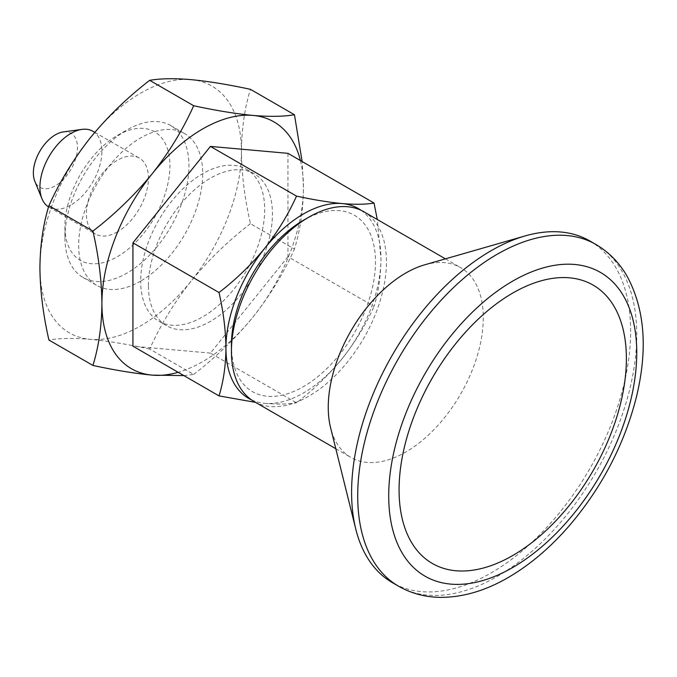 <?xml version="1.0" encoding="UTF-8"?>
<svg xmlns="http://www.w3.org/2000/svg" width="677" height="677" viewBox="0 0 677 677"><rect width="100%" height="100%" fill="white"/><g stroke="black" fill="none" stroke-linecap="round" stroke-linejoin="round"><path stroke-width="0.51" stroke-dasharray="3.38 2.54" d="M250.448 223.681C228.234 240.817 208.44 259.976 191.058 281.167A142.5 82.272 -60 0 1 90.295 339.338A142.5 82.272 -60 0 1 39.918 267.66A142.5 82.272 -60 0 1 90.295 137.812A142.5 82.272 -60 0 1 191.058 79.632A142.5 82.272 -60 0 1 241.444 151.31C241.672 174.192 244.668 198.319 250.448 223.681L294.453 249.094C300.224 230.392 303.228 209.735 303.448 187.114L302.137 161.532M183.848 375.583L193.69 374.44L149.676 349.036C160.331 325.298 174.124 302.67 191.058 281.167A142.5 82.272 -60 0 0 241.444 151.31C241.714 128.427 244.71 107.761 250.448 89.33M193.69 374.44C215.904 357.312 235.698 338.153 253.071 316.963C270.005 295.451 283.798 272.831 294.453 249.094M303.448 220.287A101.863 58.814 -60 0 1 375.481 261.872A101.863 58.814 -60 0 1 303.448 386.635A101.863 58.814 -60 0 1 231.424 345.05M360.934 210.234A109.615 63.291 -60 0 1 380.965 258.716A109.615 63.291 -60 0 1 342.207 358.598A109.615 63.291 -60 0 1 264.699 403.348A109.615 63.291 -60 0 1 251.455 399.853M287.953 153.34L287.953 256.685L374.042 306.393C378.485 292.007 380.787 276.114 380.965 258.716L377.275 219.509M363.744 211.698A109.615 63.291 -60 0 1 380.542 299.53A109.615 63.291 -60 0 1 308.932 396.13A109.615 63.291 -60 0 1 254.129 401.554M300.419 160.534A142.5 82.272 -60 0 1 303.448 187.114A142.5 82.272 -60 0 1 253.071 316.963A142.5 82.272 -60 0 1 178.161 372.299M149.676 349.036C127.471 344.238 107.677 341.005 90.295 339.338C73.361 337.941 59.568 338.178 48.913 340.032M140.681 281.09A87.697 50.631 -60 0 1 96.836 285.432A87.697 50.631 -60 0 1 78.667 245.286A87.697 50.631 -60 0 1 116.952 157.039A87.697 50.631 -60 0 1 184.525 133.538A87.697 50.631 -60 0 1 197.972 203.811A87.697 50.631 -60 0 1 140.681 281.09A87.697 50.631 -60 0 1 178.956 192.835A87.697 50.631 -60 0 1 246.538 169.343A87.697 50.631 -60 0 1 259.976 239.616A87.697 50.631 -60 0 1 202.685 316.887A87.697 50.631 -60 0 1 158.841 321.228A87.697 50.631 -60 0 1 140.681 281.09M64.933 237.356A87.697 50.631 -60 0 1 126.937 129.95A87.697 50.631 -60 0 1 170.782 125.609A87.697 50.631 -60 0 1 170.782 226.871A87.697 50.631 -60 0 1 83.093 277.494A87.697 50.631 -60 0 1 64.933 237.356L64.933 226.372A74.242 42.863 -60 0 1 117.426 135.442A74.242 42.863 -60 0 1 169.927 165.755A74.242 42.863 -60 0 1 117.426 256.685A74.242 42.863 -60 0 1 64.933 226.372M287.953 256.685L210.437 353.106L296.526 402.815C313.603 389.622 328.836 374.88 342.207 358.598C355.239 342.054 365.842 324.647 374.042 306.393M264.699 403.348C277.722 404.423 288.334 404.245 296.526 402.815M210.437 353.106L132.929 346.184M589.769 240.936A197.312 113.914 -60 0 1 620.014 399.041A197.312 113.914 -60 0 1 491.113 572.911A197.312 113.914 -60 0 1 392.457 582.685M424.631 264.834A109.615 63.291 -60 0 1 460.572 267.601A109.615 63.291 -60 0 1 477.378 355.442A109.615 63.291 -60 0 1 405.768 452.033A109.615 63.291 -60 0 1 350.957 457.466A109.615 63.291 -60 0 1 330.588 427.72M92.842 131.236A43.844 25.311 -60 0 1 99.561 166.373A43.844 25.311 -60 0 1 70.924 205.013A43.844 25.311 -60 0 1 48.998 207.187A43.844 25.311 -60 0 1 48.558 206.917M117.426 231.864A43.844 25.311 -60 0 1 95.508 234.03A43.844 25.311 -60 0 1 86.419 213.957A43.844 25.311 -60 0 1 105.561 169.834A43.844 25.311 -60 0 1 139.352 158.088A43.844 25.311 -60 0 1 146.071 193.224A43.844 25.311 -60 0 1 117.426 231.864M63.291 131.93A31.193 18.008 -60 0 1 77.11 152.359A31.193 18.008 -60 0 1 55.421 185.726A31.193 18.008 -60 0 1 34.815 181.241M148.432 285.559A87.697 50.631 -60 0 1 186.708 197.312A87.697 50.631 -60 0 1 254.29 173.82A87.697 50.631 -60 0 1 254.29 275.074A87.697 50.631 -60 0 1 166.593 325.705A87.697 50.631 -60 0 1 148.432 285.559M595.887 244.465A197.312 113.914 -60 0 1 626.132 402.57A197.312 113.914 -60 0 1 497.231 576.44A197.312 113.914 -60 0 1 398.575 586.214M83.093 277.494L96.836 285.432M170.782 125.609L184.525 133.538M471.285 326.018A263.082 263.082 0 0 0 406.902 437.528M335.8 448.716L350.957 457.466M445.415 258.851L460.572 267.601M48.998 207.187L95.508 234.03M94.788 132.362L139.352 158.088M117.426 135.442L126.937 129.95M158.841 321.228L166.593 325.705M246.538 169.343L254.29 173.82"/><path stroke-width="1.02" d="M92.927 365.445C115.141 370.243 134.935 373.476 152.308 375.143A142.5 82.272 -60 0 1 101.922 303.465C101.702 326.086 98.698 346.742 92.927 365.445L48.913 340.032C43.142 314.67 40.138 290.543 39.918 267.66C40.18 244.778 43.184 224.112 48.913 205.681L92.927 231.094C115.09 214 134.884 194.841 152.308 173.608A142.5 82.272 -60 0 1 253.071 115.437C235.647 113.761 215.853 110.529 193.69 105.739C183.002 129.527 169.208 152.156 152.308 173.608A142.5 82.272 -60 0 0 101.922 303.465C101.66 280.27 98.656 256.143 92.927 231.094M48.913 205.681C59.601 181.893 73.395 159.264 90.295 137.812C107.719 116.579 127.513 97.42 149.676 80.326L193.69 105.739M149.676 80.326C160.364 78.473 174.158 78.236 191.058 79.632C208.482 81.308 228.276 84.54 250.448 89.33L294.453 114.743C283.765 116.596 269.971 116.833 253.071 115.437A142.5 82.272 -60 0 1 300.419 160.534M302.137 161.532L294.453 114.743M251.455 399.853A109.615 63.291 -60 0 1 225.94 348.215C225.771 365.614 223.461 381.506 219.018 395.893L132.929 346.184L132.929 242.84L210.437 146.41L296.526 196.118C288.292 214.414 277.68 231.813 264.699 248.324A109.615 63.291 -60 0 1 342.207 203.574C328.81 202.288 313.578 199.8 296.526 196.118M210.437 146.41L287.953 153.34L374.042 203.041C365.808 204.462 355.197 204.64 342.207 203.574A109.615 63.291 -60 0 1 360.934 210.234M335.8 448.716L254.129 401.554A109.615 63.291 -60 0 1 231.424 351.38L231.424 345.05A101.863 58.814 -60 0 1 303.448 220.287L308.932 217.122A109.615 63.291 -60 0 1 363.744 211.698L445.415 258.851M225.94 348.215A109.615 63.291 -60 0 1 264.699 248.324C251.294 264.656 236.07 279.398 219.018 292.54C223.427 311.818 225.737 330.376 225.94 348.215M377.275 219.509L374.042 203.041M231.424 351.38A109.615 63.291 -60 0 1 308.932 217.122M178.161 372.299A142.5 82.272 -60 0 1 152.308 375.143L183.848 375.583M219.018 395.893L254.992 402.273M132.929 242.84L219.018 292.54M399.075 489.903A160.728 92.8 -60 0 1 406.902 437.528A160.728 92.8 -60 0 1 471.285 326.018A160.728 92.8 -60 0 1 624.414 335.462A160.728 92.8 -60 0 1 512.734 555.521A160.728 92.8 -60 0 1 399.075 489.903M398.575 586.214L392.457 582.685A197.312 113.914 -60 0 1 355.789 529.143A197.312 113.914 -60 0 1 525.073 235.943A197.312 113.914 -60 0 1 589.769 240.936L595.887 244.465A197.312 113.914 -60 0 0 398.575 358.378A197.312 113.914 -60 0 0 398.575 586.214C411.498 593.568 425.698 597.292 441.184 597.368C463.305 597.241 485.637 590.632 508.19 577.532C530.523 564.516 551.323 546.737 570.601 524.201C602.606 486.103 624.532 443.748 636.372 397.128C647.982 349.374 644.834 308.974 626.927 275.92C619.108 262.49 608.758 252.005 595.887 244.465M355.789 529.143L330.588 427.72A109.615 63.291 -60 0 1 424.631 264.834L525.073 235.943M48.558 206.917A43.844 25.311 -60 0 1 41.957 198.708A43.844 25.311 -60 0 1 48.998 156.556A43.844 25.311 -60 0 1 81.985 129.383A43.844 25.311 -60 0 1 92.842 131.236L94.788 132.362M41.957 198.708L34.815 181.241A31.193 18.008 -60 0 1 39.825 151.259A31.193 18.008 -60 0 1 63.291 131.93L81.985 129.383M512.734 567.495A175.385 101.262 -60 0 1 405.328 414.696A175.385 101.262 -60 0 1 620.132 290.678A175.385 101.262 -60 0 1 512.734 567.495"/></g></svg>
